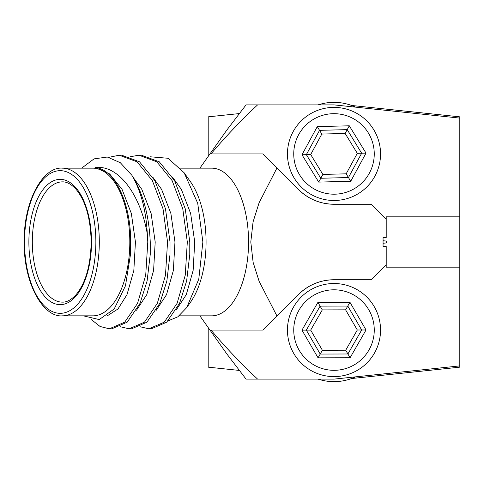<?xml version="1.0" encoding="UTF-8"?>
<svg xmlns="http://www.w3.org/2000/svg" width="484" height="484" viewBox="0 0 484 484"><rect width="100%" height="100%" fill="white"/><g stroke="black" fill="none" stroke-linecap="round" stroke-linejoin="round"><path stroke-width="0.73" d="M62.382 315.846L92.886 315.846A73.846 36.923 -90 0 0 129.809 242A73.846 36.923 -90 0 0 92.886 168.154L62.382 168.154A73.846 36.923 90 0 1 99.305 242A73.846 36.923 90 0 1 62.382 315.846C43.046 317.595 23.541 282.946 24.2 242C23.541 201.054 43.046 166.405 62.382 168.154M180.532 168.154L211.635 168.154A73.846 36.923 90 0 1 248.558 242A73.846 36.923 90 0 1 211.635 315.846L179.147 315.846M199.898 315.846L226.863 353.973L246.06 379.123L257.603 379.123C241.086 363.696 225.544 347.343 210.988 330.058L262.927 330.058L276.969 316.01L259.146 281.367L253.126 262.364L250.791 242L253.071 221.884L259.097 202.76L276.969 167.99L262.927 153.942L261.892 153.942M184.15 172.776L190.46 181.706A73.846 36.923 90 0 1 206.069 242A73.846 36.923 90 0 1 190.46 302.294L186.679 307.642L198.773 279.201L202.869 242L197.714 203.28L184.15 172.776L168.015 158.262L150.312 156.792M168.111 320.85L177.834 316.832L186.679 307.642M81.651 168.154L94.084 158.867L107.327 157.034L120.298 162.697L131.878 175.299C140.917 190.817 146.065 210.419 147.33 234.111C140.675 195.621 118.846 164.324 95.185 167.639C114.454 168.535 131.067 203.522 130.632 242L130.48 254.499L125.471 285.784L114.218 308.931L99.214 319.573L83.436 315.846M383.062 243.246L385.742 243.004A1.004 0.502 -90 0 0 386.22 242A1.004 0.502 -90 0 0 385.742 240.996L383.062 240.754M131.878 175.299C142.883 192.801 149.005 215.035 150.252 242L150.246 254.451L147.088 281.041L140.015 303.377L127.165 322.193L111.792 328.799L109.323 328.799L100.091 326.488L91.258 319.507M147.33 234.111L147.783 242L145.714 275.214L137.541 303.377L124.697 322.193L109.323 328.799M130.323 156.713L138.975 155.201L141.443 155.201L159.284 161.807L174.603 180.623L185.245 208.786L189.782 242L189.776 254.451L186.618 281.041L179.546 303.377L166.702 322.193L151.323 328.799L148.854 328.799L140.209 326.779M138.975 155.201L156.816 161.807L172.129 180.623L182.777 208.786L187.314 242L185.245 275.214L177.071 303.377L164.227 322.193L148.854 328.799M108.96 157.33L119.209 155.201L121.678 155.201L139.519 161.807L154.838 180.623L165.48 208.786L170.017 242L170.011 254.451L166.853 281.041L159.781 303.377L146.93 322.193L131.557 328.799L129.089 328.799L120.443 326.779M119.209 155.201L137.051 161.807L152.363 180.623L163.011 208.786L167.549 242L165.48 275.214L157.306 303.377L144.462 322.193L129.089 328.799M262.927 153.942L210.988 153.942C225.544 136.657 241.086 120.304 257.603 104.877L334.002 104.877L459.8 118.102L459.8 216.838L386.208 216.838L386.208 237.596L383.062 237.596L383.062 246.404L386.208 246.404L386.208 267.162L459.8 267.162L459.8 367.156L351.65 378.524M298.507 189.522A50.318 50.318 0 0 0 334.087 204.26C320.281 204.042 308.423 199.13 298.507 189.522L276.969 167.99M257.603 104.877L246.06 104.877L226.863 130.027L199.898 168.154M257.603 379.123L334.002 379.123L459.8 365.898M298.507 294.478C308.423 284.87 320.281 279.958 334.087 279.74A50.318 50.318 0 0 0 298.507 294.478L262.927 330.058M334.087 204.26L371.113 204.26L386.208 219.355M334.087 279.74L371.113 279.74L386.208 264.645M130.589 245.551L130.607 247.663M150.252 242L150.246 254.475M170.017 242L170.011 254.475M189.782 242L189.776 254.475M95.185 167.639L109.668 173.944L122.053 189.359L131.358 213.511L135.429 242L133.832 270.489L126.996 294.641L117.987 308.961L107.097 315.949M133.257 177.489L141.824 189.359L151.123 213.511L155.195 242L153.597 270.489L146.761 294.641L136.524 310.214M153.029 177.489L161.589 189.359L170.894 213.511L174.96 242L173.363 270.489L166.526 294.641L156.29 310.214M172.794 177.489L181.355 189.359L190.66 213.511L194.725 242L193.128 270.489L186.292 294.641L176.055 310.214M334.123 376.606A46.543 46.543 0 0 1 287.454 330.179A46.543 46.543 0 0 1 333.881 283.515A46.543 46.543 0 0 1 380.545 329.937A46.543 46.543 0 0 1 334.123 376.606A46.543 46.543 0 0 0 380.545 329.937A46.543 46.543 0 0 0 333.881 283.515M349.944 302.276L366.031 329.973L361.675 329.985L347.778 306.057L320.106 306.13L306.33 330.13L320.226 354.058L347.899 353.986L361.675 329.985L357.313 329.997L345.606 309.839L322.29 309.899L310.686 330.118L306.33 330.13L320.106 306.13L317.915 302.361L349.944 302.276L345.606 309.839M306.33 330.13L301.974 330.142L317.915 302.361M310.686 330.118L322.398 350.277L318.061 357.839L301.974 330.142M366.031 329.973L350.089 357.755L345.709 350.222L357.313 329.997M320.106 306.13L322.29 309.899M335.206 200.473A46.543 46.543 0 0 1 287.472 155.146A46.543 46.543 0 0 1 332.798 107.412A46.543 46.543 0 0 1 380.533 152.738A46.543 46.543 0 0 1 335.206 200.473A46.543 46.543 0 0 0 380.533 152.738A46.543 46.543 0 0 0 332.798 107.412M361.663 153.228L347.216 129.627L361.663 153.228L357.307 153.337L345.134 133.457L321.824 134.056L310.698 154.541L306.342 154.656L320.789 178.257L348.45 177.537L361.663 153.228L366.019 153.113L350.731 181.258L346.175 173.823L357.307 153.337M310.698 154.541L322.87 174.428L320.789 178.257L306.342 154.656L301.98 154.771L317.274 126.627L349.291 125.798L347.216 129.627L319.549 130.341L306.342 154.656M321.824 134.056L317.274 126.627M320.789 178.257L318.708 182.087L301.98 154.771M347.216 129.627L345.134 133.457M318.091 379.123A51.576 51.576 0 0 0 355.728 376.836M318.091 104.877A51.576 51.576 0 0 1 355.728 107.164M208.205 156.411L208.205 116.844L239.09 113.595M351.65 105.476L459.8 116.844L459.8 118.102M459.8 216.838L459.8 267.162M239.096 370.405L208.205 367.156L208.205 327.589M24.539 242A71.329 35.665 -90 0 0 60.204 313.329A71.329 35.665 -90 0 0 95.862 242A71.329 35.665 -90 0 0 60.204 170.671A71.329 35.665 -90 0 0 24.539 242M91.524 242A62.648 31.321 90 0 1 60.204 304.648A62.648 31.321 90 0 1 28.877 242A62.648 31.321 90 0 1 60.204 179.352A62.648 31.321 90 0 1 91.524 242M32.313 242A60.131 30.069 -90 0 0 62.382 302.131C66.556 302.349 71.009 299.995 75.722 295.077C85.432 283.691 90.587 265.994 91.186 242C90.587 218.006 85.432 200.309 75.722 188.923C71.009 184.005 66.556 181.651 62.382 181.869A60.131 30.069 -90 0 0 32.313 242M333.899 289.801A40.257 40.257 0 0 0 293.746 330.161A40.257 40.257 0 0 0 334.105 370.314A40.257 40.257 0 0 0 374.259 329.955A40.257 40.257 0 0 0 333.899 289.801M350.089 357.755L318.061 357.839M322.398 350.277L345.709 350.222M332.962 113.698A40.257 40.257 0 0 0 293.758 154.983A40.257 40.257 0 0 0 335.043 194.181A40.257 40.257 0 0 0 374.241 152.902A40.257 40.257 0 0 0 332.962 113.698M350.731 181.258L318.708 182.087M349.291 125.798L366.019 153.113M322.87 174.428L346.175 173.823M385.742 243.004C386.879 242.333 386.879 241.667 385.742 240.996"/></g></svg>
